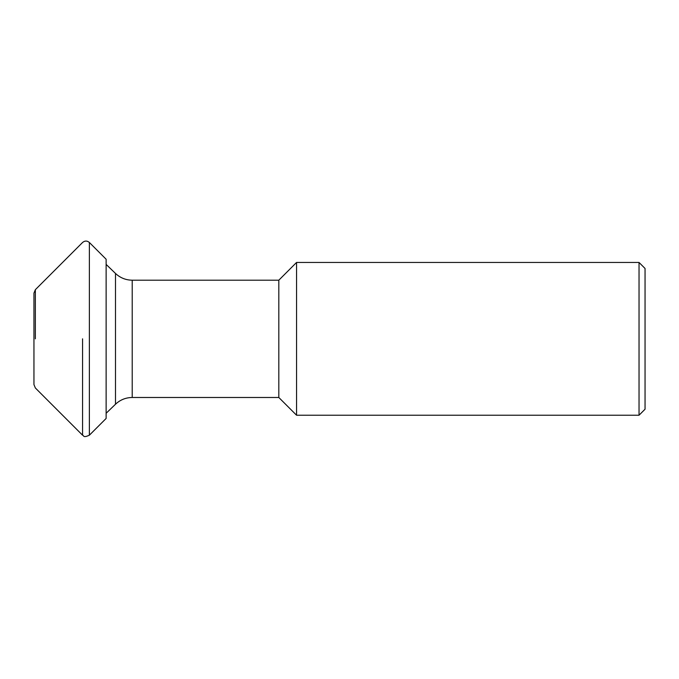 <?xml version="1.0" encoding="UTF-8"?>
<svg xmlns="http://www.w3.org/2000/svg" width="679" height="679" viewBox="0 0 679 679"><rect width="100%" height="100%" fill="white"/><g stroke="black" fill="none" stroke-linecap="round" stroke-linejoin="round"><path stroke-width="1.02" d="M115.498 404.234L115.498 273.45L106.128 264.403L106.128 259.234L106.128 418.451L106.128 413.282L115.498 404.234C120.191 399.821 125.759 397.571 132.21 397.487L132.21 280.198L278.814 280.198L278.814 338.838L278.814 280.198L296.553 262.45L296.553 415.225L296.553 262.45L639.032 262.45L639.032 415.225L645.05 409.216L645.05 338.838L645.05 409.216M645.05 268.468L645.05 338.838L645.05 268.468L639.032 262.45M278.814 338.838L278.814 397.487L278.814 338.838M106.128 418.451L89.373 435.205L89.373 242.479C87.107 240.612 84.833 240.612 82.566 242.479L35.359 289.687L33.95 293.09L33.95 384.594L35.359 387.989L82.566 435.205L82.566 429.468M82.566 338.838L82.566 435.205L82.566 338.838M35.359 338.838L35.359 289.687L35.359 338.838M82.566 435.205C84.154 435.392 82.6 438.227 89.373 435.205M106.128 259.234L89.373 242.479M132.21 397.487L278.814 397.487L296.553 415.225L639.032 415.225M115.498 273.45C120.191 277.855 125.759 280.104 132.21 280.198"/></g></svg>
